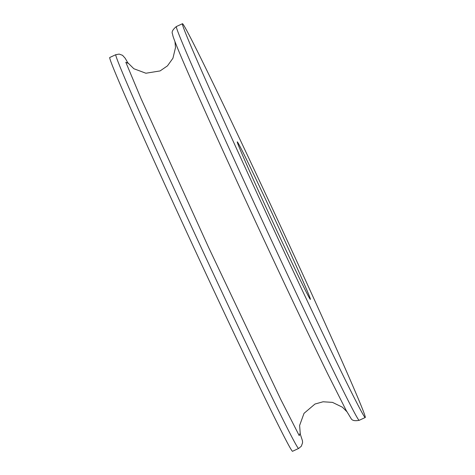<?xml version="1.0" encoding="UTF-8"?>
<svg xmlns="http://www.w3.org/2000/svg" width="475" height="475" viewBox="0 0 475 475"><rect width="100%" height="100%" fill="white"/><g stroke="black" fill="none" stroke-linecap="round" stroke-linejoin="round"><path stroke-width="0.71" d="M298.668 448.436L292.612 451.25A217.075 3.788 -114.9 0 1 196.288 252.884A217.075 3.788 -114.9 0 1 109.713 57.511L115.769 54.696A217.075 3.788 -114.9 0 0 202.344 250.07A217.075 3.788 -114.9 0 0 298.668 448.436L301.34 446.203L302.569 442.765L302.48 440.848L300.034 433.354M268.969 219.123A217.075 3.788 -114.9 0 1 182.388 23.75A217.075 3.788 -114.9 0 1 278.712 222.116A217.075 3.788 -114.9 0 1 365.287 417.489A217.075 3.788 -114.9 0 1 268.969 219.123M275.791 221.219A86.83 1.514 -114.9 0 1 310.418 299.369A86.83 1.514 -114.9 0 1 271.89 220.02A86.83 1.514 -114.9 0 1 237.263 141.871A86.83 1.514 -114.9 0 1 275.791 221.219M300.058 433.461L299.214 435.605L280.654 399.226L208.549 247.303L140.938 98.343L125.81 62.237L128.107 63.294M365.287 417.489L359.231 420.304A217.075 3.788 -114.9 0 1 262.913 221.938A217.075 3.788 -114.9 0 1 176.332 26.564L182.388 23.75M174.966 41.652L175.507 47.565L172.93 58.247L167.455 65.871L160.093 70.929L145.914 73.233L133.861 68.738L127.514 62.462M359.231 420.304C354.706 421.194 351.951 420.535 350.972 418.327L346.186 410.442L327.726 373.902C308.554 334.709 284.976 285.006 257.005 224.794C227.151 160.508 198.74 97.713 184.294 64.101C177.953 49.4 174.165 40.001 172.93 35.904L172.467 33.796C171.475 31.962 172.763 29.551 176.332 26.564M346.821 411.617L342.433 407.212L332.488 402.378L323.083 401.773L314.978 404.035L304.018 413.345L299.618 425.452L300.313 434.453M128.173 63.383L125.127 58.17L122.544 55.314L119.166 54.091L115.769 54.696"/></g></svg>
